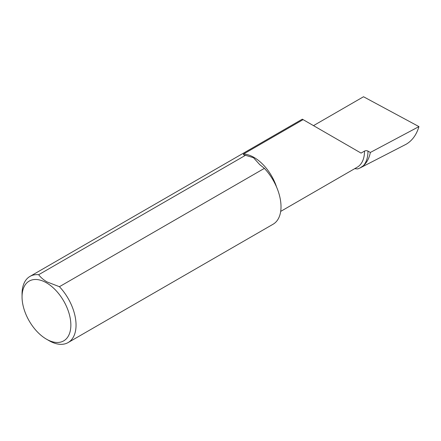 <?xml version="1.0" encoding="UTF-8"?>
<svg xmlns="http://www.w3.org/2000/svg" width="441" height="441" viewBox="0 0 441 441"><rect width="100%" height="100%" fill="white"/><g stroke="black" fill="none" stroke-linecap="round" stroke-linejoin="round"><path stroke-width="0.66" d="M264.402 168.357L59.43 286.7A38.185 22.044 60 0 1 68.14 342.552L273.1 224.221A38.185 22.044 -120 0 0 266.237 170.413L264.402 168.357L259.76 164.636L253.465 157.696L245.505 155.293C243.796 155.056 243.129 154.637 243.509 154.041L303.099 119.632L302.305 119.175L29.96 276.419A38.185 22.044 60 0 1 38.67 274.71L245.505 155.293M49.05 340.661L46.454 339.162A34.514 19.928 -120 0 0 70.858 325.072A34.514 19.928 -120 0 0 46.454 282.802A34.514 19.928 -120 0 0 22.05 296.892A34.514 19.928 -120 0 0 46.454 339.162L49.05 340.661A38.185 22.044 60 0 0 68.14 342.552M59.43 286.7L46.972 281.904C43.427 279.792 40.66 277.4 38.67 274.71M303.099 119.632L361.058 153.093L364.514 151.098A2.448 1.411 180 0 1 367.976 151.098L370.341 152.465L418.95 126.606L363.522 96.75L313.49 125.635M22.05 296.892L22.05 293.893A38.185 22.044 60 0 1 29.96 276.419M384.519 155.386L406.277 144.174C412.302 140.558 416.525 134.698 418.95 126.606M367.976 151.098A37.645 21.736 60 0 1 363.434 165.645L360.027 167.966L357.783 168.92L354.636 168.705M363.434 165.645A49.568 28.621 -120 0 0 370.341 152.465M243.509 154.041A35.197 20.325 60 0 1 254.01 157.42A35.197 20.325 60 0 1 276.579 187.061M364.514 151.098A35.197 20.325 60 0 1 357.227 167.211L280.68 211.404M259.76 164.636L260.08 164.956M360.027 167.966L389.392 152.884"/></g></svg>
